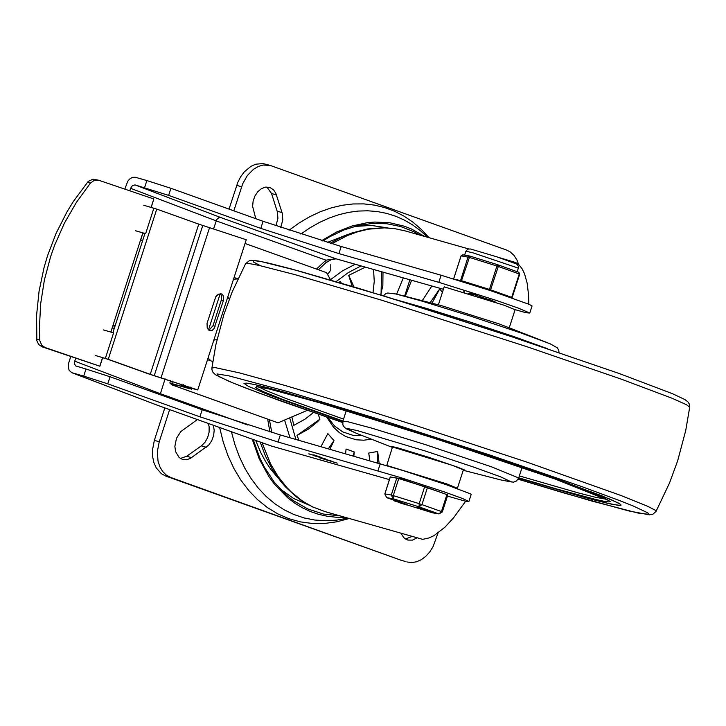 <?xml version="1.0" encoding="UTF-8"?>
<svg xmlns="http://www.w3.org/2000/svg" width="726" height="726" viewBox="0 0 726 726"><rect width="100%" height="100%" fill="white"/><g stroke="black" fill="none" stroke-linecap="round" stroke-linejoin="round"><path stroke-width="1.09" d="M563.013 481.311L610.312 499.279L620.022 503.989L621.066 505.142L618.488 505.387L606.301 503L584.739 497.455L518.6 478.207L592.897 499.642L611.446 504.162L620.34 505.45L620.866 504.67L618.534 503.109L601.79 495.785L538.719 472.753L420.091 433.286L331.7 405.834L267.803 387.72L254.89 384.599L246.858 383.128L243.936 383.337L246.858 383.128L254.89 384.599L285.254 392.385L359.424 414.247L482.118 453.523L563.013 481.311M343.089 421.525L270.09 395.38L248.564 386.441L243.936 383.328L248.555 386.432L270.008 395.352L342.799 421.425M399.227 294.783L441.236 305.564L499.452 324.023L546.905 342.49M438.386 304.829L444.194 286.843L504.171 305.256L515.088 309.739L509.271 327.725M386.722 465.593L392.485 446.962L452.452 465.375L463.37 469.858L457.416 488.28L456.246 488.217M386.531 465.384L446.499 483.797L457.416 488.28M392.358 447.343L390.815 446.336L392.013 446.463L398.111 447.969L428.358 457.171L457.652 467.172L464.658 470.031L465.03 470.484L463.252 470.239M404.854 471.12L439.675 482.445M405.407 539.01L412.259 536.387M400.961 533.174L403.71 537.63L407.758 540.062L412.477 540.117L417.16 537.784M280.753 227.429L282.795 219.905L282.332 213.553L275.853 193.334L273.684 190.003L270.09 187.553L265.453 187.126L261.442 188.633L257.803 191.7L254.926 196.002L253.138 201.057L252.612 206.329L255.779 218.68M275.962 225.795L277.904 218.39L277.432 212.137L271.56 193.533L266.859 186.999M197.399 419.555L180.892 431.507L176.491 438.232L174.866 446.399L175.574 451.599L179.113 457.516L182.716 459.531L186.509 459.767L190.366 458.424L208.707 445.092L211.702 440.8L213.607 435.682L214.188 430.309L213.408 425.282M180.375 458.478L186.7 456.246L201.365 445.855L204.968 442.315L207.654 437.578L209.097 432.188L209.133 426.788L208.371 423.476M233.836 210.821L242.72 183.723L247.366 175.501L253.565 169.24L258.238 166.49L263.093 165.038L270.217 165.428L262.993 163.568L255.752 164.203L250.96 166.318L244.39 171.772L240.714 176.672L237.819 182.335L229.035 209.106M270.217 165.428L506.576 250.062L510.042 251.795L514.026 255.389L517.084 260.262L518.673 264.591M164.829 407.894L154.348 440.355L152.469 450.129L152.614 456.554L153.867 462.544L156.172 467.78L161.335 473.679L165.664 476.02L401.042 560.245L170.565 477.409L166.245 475.067L162.588 471.428L159.802 466.664L158.005 461.019L157.37 451.518L159.248 441.753L169.63 409.609M438.005 533.056L433.095 546.569L429.792 551.887L425.799 556.325L421.298 559.682L416.506 561.797L411.642 562.568L406.95 561.96M330.466 279.71L342.527 270.852L355.168 264.246M289.983 437.733L284.583 420.045M336.065 281.624L348.262 272.622L361.058 265.916M295.881 439.43L289.683 417.867M326.627 417.06L333.606 427.305L339.305 432.596L345.694 436.517L356.257 439.793L363.762 440.201L371.449 439.194M431.97 303.187L439.756 288.875L442.379 292.469M422.233 300.691L431.843 286.008M411.624 280.272L405.226 296.326M396.623 294.148L403.284 277.904M382.992 272.141L382.847 285.454L380.66 295.01M373.019 292.678L374.253 281.343L373.545 269.464M353.979 286.933L348.707 275.372L365.36 267.141M341.32 283.167L340.331 281.316L338.906 282.459M313.487 412.522L304.856 419.265L293.803 425.345L291.897 416.924M318.16 414.138L319.939 419.165L317.634 421.688L308.677 428.939L297.007 435.428L298.976 440.319M320.937 446.644L327.834 433.594L333.996 440.637L329.922 449.231M345.567 453.732L346.084 449.04L354.27 451.971L353.834 456.119M369.879 460.738L368.717 453.069L377.683 451.445L379.135 463.397M289.066 230.206L299.23 222.909L309.712 216.72L320.411 211.693L331.265 207.872L342.173 205.286L353.045 203.961L363.808 203.897L374.371 205.095L384.653 207.554L394.572 211.257L404.037 216.157L412.994 222.229L421.352 229.425L429.057 237.683M349.306 518.5L336.928 521.776L324.567 523.446L312.352 523.482L300.41 521.885L288.848 518.673L277.795 513.881L267.368 507.547L257.666 499.751L248.791 490.567L240.832 480.086L233.872 468.415L227.982 455.674L223.218 441.989L219.633 427.505M362.392 435.636L352.99 435.328L342.708 431.888L334.586 426.035L327.834 417.468M319.939 419.165L297.007 435.428M333.996 440.637L328.324 448.777M354.27 451.971L353.008 455.883M377.683 451.445L377.438 462.907M439.756 288.875L430.119 302.715M409.891 279.782L404.6 296.163M381.54 271.733L381.041 294.983M348.707 275.372L352.201 286.407M231.394 431.716L234.906 444.602L239.389 456.781L244.807 468.161L251.132 478.634L258.284 488.117L266.206 496.511L274.836 503.744L284.093 509.77L293.894 514.516L304.158 517.947L314.785 520.034L325.684 520.76L336.764 520.115L347.917 518.101M427.678 237.284L420.345 230.614L412.522 224.842L404.246 220.023L395.57 216.194L386.568 213.362L377.284 211.556L367.792 210.794L358.154 211.066L348.426 212.391L338.679 214.742L328.987 218.109L319.404 222.474L310.002 227.801L300.836 234.062M253.174 439.511L259.944 458.242L264.21 466.854L274.374 482.336L286.498 495.196L293.213 500.55L307.76 508.935L323.506 514.081L340.067 515.877M419.828 235.061L413.629 231.63L400.589 226.503L386.858 223.753L372.674 223.417L358.254 225.505L343.861 229.988L329.713 236.776L322.816 241.014M252.194 439.166L259.273 459.014L268.901 476.583L274.6 484.378L287.587 497.709L294.783 503.172L302.397 507.792L310.374 511.521L318.669 514.344L327.217 516.25L335.975 517.211L344.886 517.239M424.637 236.422L411.46 228.999L404.491 226.258L389.962 222.791L374.87 222.047L367.193 222.701L351.774 226.058L336.501 232.075L321.654 240.651M307.279 410.362L278.049 422.831L172.071 384.934L169.83 383.029L187.771 388.02L181.355 385.524L194.913 389.027L148.286 373.781L106.767 358.916L102.638 357.718L99.889 366.222L41.999 346.783L45.121 347.554L41.799 345.277L39.83 340.748L39.422 328.007L40.638 303.922L44.386 280.018L50.62 256.623L54.641 245.206L64.414 223.154L76.412 202.354L90.451 183.106L94.171 180.42L98.527 180.175L153.812 198.978L151.199 207.391M95.188 355.422L108.256 359.306L150.246 374.335L197.744 389.944L183.596 386.25L190.312 388.891L172.643 383.927L176.236 386.386L176.681 385.016M197.744 389.944L246.259 239.743L198.761 224.134L156.771 209.097L143.703 205.222M112.902 332.662L144.937 233.5L145.636 233.672L135.463 230.732M223.318 300.791L214.025 328.579L212.164 330.448L210.395 330.82L208.616 329.985L207.228 328.025L207.028 323.397L215.776 296.725L218.39 294.175L221.902 293.93L223.681 296.317L223.318 300.791L221.258 300.201L221.757 296.326L220.395 293.631M208.988 330.266L213.017 325.711L221.258 300.201M103.419 329.922L113.592 332.862L105.361 358.363M144.901 233.6L142.913 233.028L140.626 240.106L142.55 240.896M236.948 278.657L237.874 278.993M234.071 277.495L237.928 278.893L233.518 279.192M227.746 297.052L229.325 299.085M237.937 278.866L234.071 277.486M278.049 422.831L176.236 386.386M330.657 280.036L326.546 272.667L245.052 243.482M207.527 359.66L212.818 361.548M208.072 357.972L211.012 360.904M217.001 339.55L213.843 340.113M160.092 394.663L165.101 378.863M247.993 425.082L160.31 393.692L74.76 361.185L74.542 363.917L75.64 365.895L85.995 369.017L83.708 376.104L71.747 372.683L69.17 370.351L68.253 367.193L68.543 363.508L70.74 356.575M271.125 432.242L271.542 431.19L269.473 419.909M526.014 312.734L529.771 313.042L532.058 305.955L529.19 304.375L490.54 290.627L441.109 275.245L438.822 282.332L496.847 300.591L518.273 308.096L529.771 313.042M443.404 289.284L335.766 258.728L325.947 260.171L325.92 262.73L331.228 259.645L336.074 258.819M213.653 228.554L216.784 219.497L218.853 217.7L220.822 217.564L135 184.912L168.641 195.376L260.788 228.381L338.897 253.592L438.822 282.332M74.76 361.185L75.704 358.272M129.8 190.802L130.598 188.306L216.139 220.849L325.947 260.171L316.5 269.065M112.321 327.735L114.263 328.47M142.632 240.615L140.699 239.879M469.658 293.132L494.56 301.544M528.809 304.212L528.573 295.074L527.158 283.185L524.508 273.675L522.085 268.756L519.154 265.035L515.741 262.54L498.644 257.431M422.677 539.345L428.948 537.957L433.957 535.67L444.856 527.267L453.596 517.783L465.638 501.267L468.896 501.503L471.183 494.415L470.512 493.871L446.29 484.714L402.948 470.521L280.327 434.956L202.209 409.745L110.053 376.758L85.995 369.017M389.399 479.605L271.542 446.082M272.087 446.272L157.451 405.253L71.747 372.683M465.638 501.267L447.434 496.094M468.896 501.503L462.389 498.444L443.994 491.792L400.661 477.608L278.031 442.034L280.327 434.956M202.209 409.745L199.922 416.824L278.031 442.034M199.922 416.824L107.766 383.845L83.708 376.104M308.831 453.913L319.068 456.718L313.741 454.803L321.464 457.498L308.859 453.823M313.124 455.456L325.765 459.032L313.16 455.356M319.603 457.825L337.227 463.134L319.685 457.58M124.836 189.105L127.722 181.328L129.509 179.113L132.377 177.353L135.272 177.262L146.87 180.556L170.928 188.297L263.075 221.294L260.788 228.381M135 184.912L132.459 185.557L130.598 188.306M377.947 470.802L380.233 463.714M338.897 253.592L341.193 246.504L263.075 221.294M341.193 246.504L441.109 275.245M325.094 459.386L320.066 457.843L327.961 460.411L325.194 459.095M331.964 461.337L325.257 459.277L331.991 461.255M98.527 180.175L92.91 179.222L88.254 181.355L73.29 201.583L67.028 211.81L56.12 233.273L47.499 255.851L44.077 267.467L39.077 291.162L36.59 315.193L36.835 340.694L38.678 344.505L41.999 346.783M45.121 347.554L99.807 366.185L102.584 357.564M110.824 332.063L142.868 232.874M151.108 207.364L153.812 198.978M115.08 325.91L113.165 325.13L110.915 332.081M114.899 326.491L112.975 325.711M480.657 297.297L491.629 300.265M468.234 293.358L476.229 295.11M444.693 493.744L400.806 478.733L393.592 477.454M447.742 494.905L424.692 486.656L398.755 478.561L390.343 476.937M395.153 501.176L402.041 503.254L395.153 501.176M398.755 502.274L398.937 501.711L401.369 502.401L402.222 502.691L401.905 503.2M394.953 501.076L395.135 500.513L398.937 501.711M394.744 500.405L394.563 500.967L395.135 500.513M424.819 510.033L426.625 510.641L424.819 510.033M428.467 511.186L426.652 510.569L428.494 511.104M425.518 510.206L430.282 511.721L423.53 509.643L425.518 510.206L425.817 509.679M424.692 509.325L425.699 509.643M427.088 510.006L430.473 511.158L430.282 511.721M426.08 510.206L426.933 510.496L425.681 510.106L426.262 509.643L427.115 509.933L426.806 510.442M419.111 507.991L420.917 508.599L419.111 507.991M422.759 509.144L420.953 508.527L422.786 509.062M424.011 509.543L417.822 507.601L421.243 507.928L424.764 509.117L424.011 509.543M417.822 507.601L418.004 507.029L419.991 507.601M419.81 508.164L420.145 507.646L419.964 508.209L424.583 509.679M399.826 502.864L406.878 504.987L399.899 502.655M402.131 502.973L407.059 504.425L406.751 504.933M386.477 497.564L394.708 500.513L386.695 497.646L393.138 498.753L419.074 506.848L421.951 504.57L427.442 487.563M396.786 478.007L391.296 495.005L393.138 498.753L393.256 495.568L398.755 478.561M424.692 486.656L419.201 503.653L391.296 495.005L384.78 493.898L386.695 497.646L384.862 493.898L390.352 476.891M446.944 494.542L441.453 511.549L419.201 503.653L419.074 506.848L438.577 513.827L432.197 512.737M442.252 511.903L441.453 511.549L438.985 513.926L432.551 512.819L406.923 504.851L432.551 512.819M490.34 290.563L498.308 266.451L497.827 264.772L469.668 256.006L468.043 257.022L460.42 280.998M468.179 255.77L464.622 255.144M461.319 281.28L469.876 256.06L467.789 255.688M511.939 297.905L519.716 274.147L518.809 272.286L497.827 264.772L496.929 265.997L489.188 290.182M513.491 270.381L518.809 272.286L519.281 273.965L511.549 297.769M503.145 266.678L497.873 264.79M260.516 265.734L253.392 261.968L253.719 260.58L261.487 261.623L298.032 270.771L358.018 288.149L433.24 311.39L513.382 337.3L618.969 373.427M621.329 379.163L672.095 398.265L686.533 404.745L689.7 407.195L689.273 403.974L687.885 401.841L684.945 399.59L672.494 393.71L619.142 373.482L510.178 336.238L388.083 297.288L291.861 269.083L269.219 263.284L258.247 260.97L251.142 260.325L249.408 260.652L245.57 263.747L249.227 263.565L258.855 265.362L294.829 274.6L382.203 300.364L526.35 346.52L621.329 379.163M342.608 422.514L281.833 401.378L245.869 388.092L229.298 381.468L215.386 374.68L212.945 372.284L211.974 369.879L211.919 367.919L215.159 367.61L239.526 372.901L285.245 385.524L347.318 404.083L418.911 426.552L526.867 462.108L620.83 495.441L647.61 506.267L654.961 510.051L656.05 511.367L669.535 482.962L677.657 460.829L685.743 430.445L689.7 407.195M342.608 422.505L259.609 393.274L232.883 382.938L218.399 376.358L217.056 373.944L228.944 375.85L288.712 391.877L383.264 420.572L489.723 454.984L582.343 486.81L619.868 500.677L633.235 505.995L647.873 512.892L648.853 514.335L638.036 513.055L592.089 501.122L518.128 479.196L564.764 493.235L628.48 510.877L649.316 514.825L652.928 514.199L656.05 511.367M342.935 421.007L281.987 399.164L263.801 391.868L255.389 387.611L257.231 386.631L269.219 388.982L320.338 402.966L439.702 440.01L555.444 479.16L603.624 497.673L610.149 501.512L608.678 501.911L604.068 501.285L596.4 499.642L556.679 488.988L518.736 477.79M607.154 499.415L595.12 497.192L578.604 492.99L519.353 475.902M343.543 419.111L285.481 398.32L265.752 390.406L258.574 386.831M383.51 295.89L385.506 293.858L387.711 293.005L395.915 293.985L421.434 300.954L471.228 316.355L521.622 333.207L550.054 343.77L557.296 347.781L558.748 350.204L559.011 352.573M394.98 299.421L426.761 308.496L470.012 322.008L513.482 336.447L547.64 348.725M346.266 410.689L342.872 421.189L347.981 421.779L372.157 428.249L424.991 444.475L491.611 466.863L518.682 477.971L522.067 467.471M342.872 421.189L342.89 424.973L344.641 427.659L355.931 433.104L346.611 428.93L346.892 428.404L357.274 430.591L425.472 451.064L473.034 466.872L500.468 476.773L511.521 481.991L501.131 480.004L513.463 482.182L516.449 481.029L518.682 477.971M277.16 211.184L282.06 212.582M271.56 193.533L276.461 194.931M201.365 445.855L206.266 447.243M186.7 456.246L191.6 457.643M236.703 185.366L241.613 186.754M165.664 476.02L170.565 477.409M159.248 441.753L154.348 440.355M405.943 561.634L401.042 560.245M279.937 488.834L293.703 498.535L308.84 505.033M387.557 227.864L371.267 225.432L354.451 226.458M327.372 242.411L347.99 234.398M278.602 478.679L270.725 469.268L265.489 461.364L260.852 452.788L255.688 440.41M154.257 375.623L202.772 225.432M198.761 224.134L150.246 374.335M171.799 383.482L172.552 381.141M175.338 384.635L174.939 385.869M108.256 359.306L156.771 209.097M153.876 208.162L145.636 233.672M182.925 385.887L183.324 384.653M190.339 388.138L190.176 388.628M209.642 227.374L161.127 377.574M220.214 293.64L208.507 329.885M190.067 386.994L189.795 387.838M215.077 326.292L213.017 325.711M237.293 278.72L237.919 278.902M526.132 312.77L515.015 309.612M220.822 217.564L335.911 258.783L443.404 289.293M267.703 419.274L269.881 431.87M157.751 405.353L72.11 372.801M331.782 243.736L347.318 235.569L357.9 231.712L368.554 229.171L384.444 227.864L394.826 228.681L404.936 230.832L468.579 248.9M422.677 539.354L325.166 511.639L313.133 507.111L307.388 504.107L301.853 500.613L291.498 492.228L286.716 487.373L278.013 476.401L270.58 463.896L262.032 442.688M146.87 180.556L144.583 187.635M107.766 383.845L110.053 376.758M168.641 195.376L170.928 188.297M87.329 182.335L90.451 183.106M39.767 340.013L36.645 339.242M401.188 502.973L401.369 502.401M425.817 510.133L425.999 509.57M420.526 508.345L420.708 507.773M421.062 508.49L421.243 507.928M406.025 504.706L406.215 504.134M390.27 476.891L384.844 493.943M453.65 278.938L461.119 255.833L462.743 254.826L461.11 255.851M453.614 278.92L461.074 255.833L469.023 257.294L498.308 266.451L519.716 274.147L512.166 297.533L489.378 289.384L461.473 280.681L455.883 279.61M519.689 274.129L518.872 272.314M462.743 254.826L464.613 255.144L465.883 251.205L473.18 252.893L518.346 268.148L517.193 271.715M211.919 367.919L215.876 344.668L223.962 314.285L232.084 292.151L245.57 263.747M256.414 386.677L268.992 388.936L282.142 392.249L319.767 402.803L424.946 435.246L508.382 462.789L555.381 479.142L608.996 500.559M463.233 470.285L501.131 480.004M392.339 447.388L355.931 433.104M327.58 274.519L330.775 270.081L330.793 264.618M170.637 380.542L169.83 383.029M181.799 384.136L181.355 385.524M191.691 388.528L191.492 389.163M271.896 432.478L271.542 431.19M526.069 312.761L515.024 309.621M318.351 269.736L325.92 262.73M157.451 405.253L271.814 446.191M404.936 230.832L394.499 228.59L383.8 227.71L367.501 228.944L351.239 233.182L340.594 237.611L330.212 243.264M325.166 511.639L312.679 506.957L301 500.287L295.518 496.23L285.382 486.792L280.762 481.447L272.486 469.613L265.589 456.4L260.135 442.007M464.749 292.297L463.633 291.053M495.422 302.207L494.633 301.326M402.041 503.254L402.222 502.691M425.681 510.106L425.863 509.534M426.933 510.496L427.115 509.933M406.878 504.987L407.059 504.425M447.824 494.905L442.334 511.912L438.985 513.926M497.764 264.754L490.749 262.567M476.882 258.238L469.858 256.051M465.883 251.205L467.862 249.1L470.539 248.991L496.775 256.813L516.676 264.055L518.391 266.242L518.346 268.148"/></g></svg>
